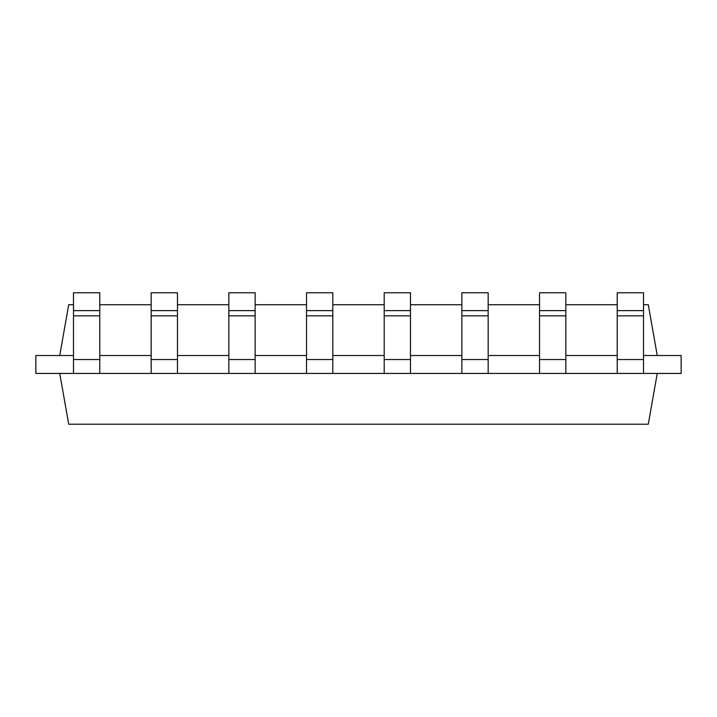 <?xml version="1.0" encoding="UTF-8"?>
<svg xmlns="http://www.w3.org/2000/svg" width="717" height="717" viewBox="0 0 717 717"><rect width="100%" height="100%" fill="white"/><g stroke="black" fill="none" stroke-linecap="round" stroke-linejoin="round"><path stroke-width="1.08" d="M617.22 373.44L657.247 373.44L648.293 424.222L68.707 424.222L59.753 373.44L617.22 373.44L617.22 359.531L643.508 359.531L643.508 373.44M617.22 310.631L643.508 310.631L643.508 292.778L617.22 292.778L617.22 315.838L643.508 315.838L643.508 359.531M617.22 315.838L617.22 359.531M643.508 310.631L643.508 315.838M539.543 310.631L565.83 310.631L565.83 292.778L539.543 292.778L539.543 315.838L565.83 315.838L565.83 373.44M539.543 315.838L539.543 373.44M565.83 310.631L565.83 315.838M461.865 310.631L488.16 310.631L488.16 292.778L461.865 292.778L461.865 315.838L488.16 315.838L488.16 373.44M461.865 315.838L461.865 373.44M488.16 310.631L488.16 315.838M384.195 310.631L410.483 310.631L410.483 292.778L384.195 292.778L384.195 315.838L410.483 315.838L410.483 373.44M384.195 315.838L384.195 373.44M410.483 310.631L410.483 315.838M306.517 310.631L332.805 310.631L332.805 292.778L306.517 292.778L306.517 315.838L332.805 315.838L332.805 373.44M306.517 315.838L306.517 373.44M332.805 310.631L332.805 315.838M228.84 310.631L255.135 310.631L255.135 292.778L228.84 292.778L228.84 315.838L255.135 315.838L255.135 373.44M228.84 315.838L228.84 373.44M255.135 310.631L255.135 315.838M151.17 310.631L177.458 310.631L177.458 292.778L151.17 292.778L151.17 315.838L177.458 315.838L177.458 373.44M151.17 315.838L151.17 373.44M177.458 310.631L177.458 315.838M73.492 310.631L99.78 310.631L99.78 292.778L73.492 292.778L73.492 315.838L99.78 315.838L99.78 373.44M73.492 315.838L73.492 373.44M99.78 310.631L99.78 315.838M73.492 355.515L59.753 355.515L68.707 304.725L73.492 304.725M99.78 304.725L151.17 304.725M177.458 304.725L228.84 304.725M255.135 304.725L306.517 304.725M332.805 304.725L384.195 304.725M410.483 304.725L461.865 304.725M488.16 304.725L539.543 304.725M565.83 304.725L617.22 304.725M643.508 304.725L648.293 304.725L657.247 355.515L681.15 355.515L681.15 373.44L657.247 373.44M657.247 355.515L643.508 355.515M617.22 355.515L565.83 355.515M539.543 355.515L488.16 355.515M461.865 355.515L410.483 355.515M384.195 355.515L332.805 355.515M306.517 355.515L255.135 355.515M228.84 355.515L177.458 355.515M151.17 355.515L99.78 355.515M59.753 355.515L35.85 355.515L35.85 373.44L59.753 373.44M539.543 359.531L565.83 359.531M461.865 359.531L488.16 359.531M384.195 359.531L410.483 359.531M306.517 359.531L332.805 359.531M228.84 359.531L255.135 359.531M151.17 359.531L177.458 359.531M73.492 359.531L99.78 359.531"/></g></svg>

